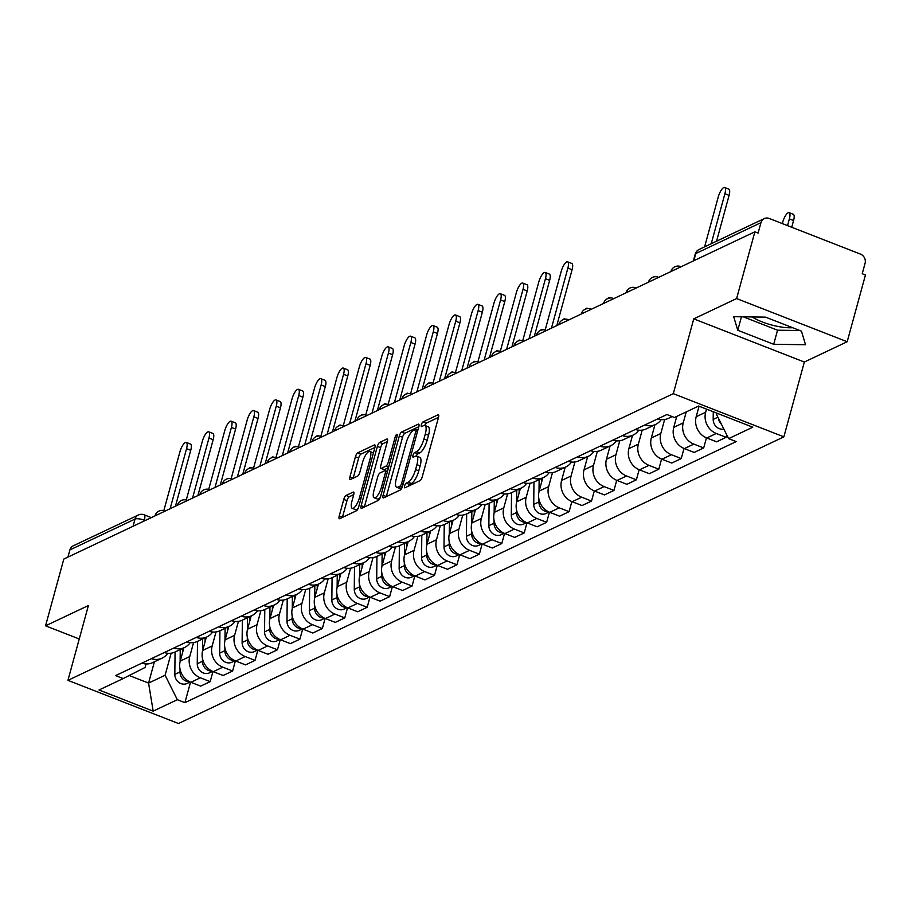 <?xml version="1.0" encoding="UTF-8"?>
<svg xmlns="http://www.w3.org/2000/svg" width="911" height="911" viewBox="0 0 911 911"><rect width="100%" height="100%" fill="white"/><g stroke="black" fill="none" stroke-linecap="round" stroke-linejoin="round"><path stroke-width="1.37" d="M404.609 485.95A2.505 0.786 -68.7 0 0 404.689 487.818A2.505 0.786 -68.7 0 0 404.962 487.784L419.96 480.689A3.576 1.127 -68.7 0 0 422.271 476.726L438.487 417.454A3.576 1.127 -68.7 0 0 438.385 414.79A3.576 1.127 -68.7 0 0 437.975 414.824L422.977 421.93A2.505 0.786 -68.7 0 0 421.36 424.697A2.505 0.786 -68.7 0 0 421.44 426.564A2.505 0.786 -68.7 0 0 421.725 426.542L423.661 425.619A11.456 3.621 -68.7 0 1 424.947 425.483A11.456 3.621 -68.7 0 1 425.3 434.023L423.945 438.954A11.456 3.621 -68.7 0 1 416.543 451.628L414.607 452.551A2.505 0.786 -68.7 0 0 412.99 455.329A2.505 0.786 -68.7 0 0 413.059 457.197A2.505 0.786 -68.7 0 0 413.343 457.163L415.279 456.24A11.456 3.621 -68.7 0 1 416.566 456.115A11.456 3.621 -68.7 0 1 416.919 464.644L415.564 469.586A11.456 3.621 -68.7 0 1 408.162 482.261L406.226 483.172A2.505 0.786 -68.7 0 0 404.609 485.95M346.078 495.47A3.576 1.127 -68.7 0 0 343.766 499.433L339.211 516.059A3.576 1.127 -68.7 0 0 339.325 518.723A3.576 1.127 -68.7 0 0 339.723 518.678L356.372 510.798A3.576 1.127 -68.7 0 0 358.695 506.835L374.899 447.563A3.576 1.127 -68.7 0 0 374.797 444.898A3.576 1.127 -68.7 0 0 374.398 444.932L357.738 452.824A3.576 1.127 -68.7 0 0 355.427 456.787L349.938 476.874A3.576 1.127 -68.7 0 0 350.04 479.539A3.576 1.127 -68.7 0 0 350.439 479.493L357.567 476.123A3.576 1.127 -68.7 0 0 359.879 472.16L362.612 462.196A9.577 3.018 -68.7 0 1 369.866 451.492A9.577 3.018 -68.7 0 1 370.162 458.62L359.481 497.645A9.577 3.018 -68.7 0 1 352.227 508.349A9.577 3.018 -68.7 0 1 351.931 501.221L353.707 494.719A3.576 1.127 -68.7 0 0 353.605 492.054A3.576 1.127 -68.7 0 0 353.206 492.088L346.078 495.47L349.3 496.723A3.576 1.127 -68.7 0 0 346.989 500.686L342.434 517.311A3.576 1.127 -68.7 0 0 342.411 517.414M693.761 318.861L804.333 362.031L847.184 341.739L736.612 298.569L693.761 318.861L673.297 393.666L67.938 680.346L88.401 605.53L45.55 625.823L63.816 559.058L754.877 231.804L758.1 233.068L760.947 222.671L695.81 253.509A7.299 2.198 -164.7 0 0 695.218 254.101L693.351 260.945M736.612 298.569L754.877 231.804M383.11 495.277A3.576 1.127 -68.7 0 0 383.212 497.941A3.576 1.127 -68.7 0 0 383.622 497.896L400.271 490.004A3.576 1.127 -68.7 0 0 402.582 486.053L418.798 426.781A3.576 1.127 -68.7 0 0 418.696 424.105A3.576 1.127 -68.7 0 0 418.286 424.15L401.637 432.042A3.576 1.127 -68.7 0 0 399.325 436.005L383.11 495.277L386.332 496.529A3.576 1.127 -68.7 0 0 386.31 496.62M378.327 500.401L361.667 508.292A3.576 1.127 -68.7 0 1 361.268 508.327A3.576 1.127 -68.7 0 1 361.155 505.662L377.37 446.39A3.576 1.127 -68.7 0 1 379.682 442.427L386.811 439.056A3.576 1.127 -68.7 0 1 387.221 439.011A3.576 1.127 -68.7 0 1 387.323 441.676L380.752 465.715A3.576 1.127 -68.7 0 0 380.855 468.391A3.576 1.127 -68.7 0 0 381.265 468.345L385.991 466.102A3.576 1.127 -68.7 0 0 388.302 462.139L395.146 437.121A2.505 0.786 -68.7 0 1 397.048 434.319A2.505 0.786 -68.7 0 1 397.128 436.175L380.639 496.438A3.576 1.127 -68.7 0 1 378.327 500.401M792.627 327.709A28.446 8.563 15.3 0 1 752.122 316.937M847.184 341.739L865.45 274.985L862.227 273.721L865.074 263.325A7.299 6.559 64.7 0 0 860.462 254.101L769.226 218.469A7.299 6.559 64.7 0 0 764.272 218.594A7.299 6.559 64.7 0 0 760.947 222.671M804.333 362.031L783.87 436.847L178.51 723.516L67.938 680.346M45.55 625.823L79.246 638.975M67.915 557.122L69.885 549.925A7.299 6.559 -115.3 0 1 73.21 545.848L138.347 515A7.299 6.559 64.7 0 0 135.022 519.076L69.885 549.925M699.067 406.215L696.175 416.748A16.774 15.1 64.7 0 0 706.788 437.975L716.274 433.477A16.774 15.1 -115.3 0 1 705.672 412.262L706.526 409.13M716.274 433.477L726.113 437.314L726.773 434.911M657.81 418.832A16.774 15.1 64.7 0 0 668.549 418.32L672.193 416.589M706.788 437.975L716.615 441.812L726.113 437.314M661.215 419.572A16.774 15.1 -115.3 0 1 655.601 424.446A16.774 15.1 -115.3 0 1 644.863 424.959M706.446 437.838L703.679 447.939L693.84 444.101A16.774 15.1 -115.3 0 1 683.239 422.875L686.234 411.909M635.377 429.457A16.774 15.1 64.7 0 0 646.115 428.944L655.601 424.446M676.748 416.407L673.753 427.373A16.774 15.1 64.7 0 0 684.355 448.599L694.193 452.437L703.679 447.939M638.782 430.197A16.774 15.1 -115.3 0 1 633.168 435.071A16.774 15.1 -115.3 0 1 622.429 435.583M684.013 448.463L681.246 458.563L671.418 454.726A16.774 15.1 -115.3 0 1 660.805 433.499L664.643 419.493M612.944 440.081A16.774 15.1 64.7 0 0 623.682 439.569L633.168 435.071M654.941 424.765L651.319 437.997A16.774 15.1 64.7 0 0 661.921 459.224L671.76 463.061L681.246 458.563M616.348 440.822A16.774 15.1 -115.3 0 1 610.734 445.695A16.774 15.1 -115.3 0 1 599.996 446.208M661.58 459.076L658.812 469.188L648.985 465.35A16.774 15.1 -115.3 0 1 638.372 444.124L642.209 430.117M590.51 450.694A16.774 15.1 64.7 0 0 601.249 450.193L610.734 445.695M632.507 435.39L628.886 448.622A16.774 15.1 64.7 0 0 639.488 469.837L649.327 473.686L658.812 469.188M593.915 451.435A16.774 15.1 -115.3 0 1 588.312 456.32A16.774 15.1 -115.3 0 1 577.574 456.832M639.146 469.7L636.379 479.812L626.552 475.975A16.774 15.1 -115.3 0 1 615.938 454.748L619.776 440.742M568.077 461.319A16.774 15.1 64.7 0 0 578.815 460.807L588.312 456.32M610.074 446.014L606.453 459.246A16.774 15.1 64.7 0 0 617.066 480.461L626.893 484.299L636.379 479.812M571.493 462.059A16.774 15.1 -115.3 0 1 565.879 466.944A16.774 15.1 -115.3 0 1 555.141 467.445M616.713 480.325L613.957 490.437L604.118 486.588A16.774 15.1 -115.3 0 1 593.517 465.373L597.343 451.366M545.643 471.944A16.774 15.1 64.7 0 0 556.382 471.431L565.879 466.944M587.641 456.627L584.019 469.86A16.774 15.1 64.7 0 0 594.632 491.086L604.46 494.924L613.957 490.437M549.06 472.684A16.774 15.1 -115.3 0 1 543.446 477.558A16.774 15.1 -115.3 0 1 532.707 478.07M594.291 490.949L591.524 501.05L581.685 497.212A16.774 15.1 -115.3 0 1 571.083 475.997L574.909 461.991M523.221 482.568A16.774 15.1 64.7 0 0 533.96 482.056L533.732 504.409A9.121 8.21 64.7 0 0 546.008 513.474L549.06 512.039M565.207 467.252L561.586 480.484A16.774 15.1 64.7 0 0 572.199 501.71L582.027 505.548L591.524 501.05M526.626 483.308A16.774 15.1 -115.3 0 1 521.012 488.182A16.774 15.1 -115.3 0 1 510.274 488.695M571.857 501.574L569.09 511.675L559.252 507.837A16.774 15.1 -115.3 0 1 548.65 486.611L552.476 472.604M500.788 493.193A16.774 15.1 64.7 0 0 511.526 492.68L511.299 515.034A9.121 8.21 64.7 0 0 523.586 524.098L526.626 522.663M542.774 477.876L539.164 491.109A16.774 15.1 64.7 0 0 549.766 512.335L559.605 516.173L569.09 511.675M504.193 493.933A16.774 15.1 -115.3 0 1 498.579 498.807A16.774 15.1 -115.3 0 1 487.84 499.319M549.424 512.198L546.657 522.299L536.83 518.461A16.774 15.1 -115.3 0 1 526.216 497.235L530.054 483.229M478.355 503.817A16.774 15.1 64.7 0 0 489.093 503.305L498.579 498.807M520.352 488.501L516.731 501.733A16.774 15.1 64.7 0 0 527.332 522.96L537.171 526.797L546.657 522.299M481.76 504.546A16.774 15.1 -115.3 0 1 476.146 509.431A16.774 15.1 -115.3 0 1 465.407 509.944M526.991 522.812L524.224 532.924L514.396 529.086A16.774 15.1 -115.3 0 1 503.783 507.86L507.621 493.853M455.921 514.43A16.774 15.1 64.7 0 0 466.66 513.918L466.432 536.272A9.121 8.21 64.7 0 0 478.719 545.347L481.771 543.901M497.918 499.126L494.297 512.358A16.774 15.1 64.7 0 0 504.899 533.573L514.738 537.41L524.224 532.924M459.326 515.17A16.774 15.1 -115.3 0 1 453.724 520.056A16.774 15.1 -115.3 0 1 442.985 520.568M504.557 533.436L501.79 543.548L491.963 539.711A16.774 15.1 -115.3 0 1 481.35 518.484L485.187 504.478M433.488 525.055A16.774 15.1 64.7 0 0 444.226 524.542L444.01 546.896A9.121 8.21 64.7 0 0 456.286 555.972L459.338 554.526M475.485 509.739L471.864 522.982A16.774 15.1 64.7 0 0 482.477 544.197L492.304 548.035L501.79 543.548M436.904 525.795A16.774 15.1 -115.3 0 1 431.29 530.669A16.774 15.1 -115.3 0 1 420.552 531.181M482.124 544.061L479.368 554.161L469.529 550.324A16.774 15.1 -115.3 0 1 458.928 529.109L462.754 515.102M411.055 535.679A16.774 15.1 64.7 0 0 421.793 535.167L421.577 557.521A9.121 8.21 64.7 0 0 433.852 566.596L436.904 565.15M453.052 520.363L449.43 533.595A16.774 15.1 64.7 0 0 460.044 554.822L469.871 558.659L479.368 554.161M414.471 536.42A16.774 15.1 -115.3 0 1 408.857 541.293A16.774 15.1 -115.3 0 1 398.118 541.806M459.702 554.685L456.935 564.786L447.096 560.948A16.774 15.1 -115.3 0 1 436.494 539.733L440.32 525.715M388.633 546.304A16.774 15.1 64.7 0 0 399.371 545.791L399.143 568.145A9.121 8.21 64.7 0 0 411.419 577.21L414.471 575.775M430.618 530.988L426.997 544.22A16.774 15.1 64.7 0 0 437.61 565.446L447.438 569.284L456.935 564.786M392.037 547.044A16.774 15.1 -115.3 0 1 386.423 551.918A16.774 15.1 -115.3 0 1 375.685 552.43M437.269 565.31L434.501 575.41L424.663 571.573A16.774 15.1 -115.3 0 1 414.061 550.346L417.887 536.34M366.199 556.928A16.774 15.1 64.7 0 0 376.938 556.416L376.71 578.77A9.121 8.21 64.7 0 0 388.997 587.834L392.037 586.388M408.185 541.612L404.575 554.845A16.774 15.1 64.7 0 0 415.177 576.071L425.016 579.908L434.501 575.41M369.604 557.669A16.774 15.1 -115.3 0 1 363.99 562.543A16.774 15.1 -115.3 0 1 353.252 563.055M414.835 575.923L412.068 586.035L402.241 582.197A16.774 15.1 -115.3 0 1 391.628 560.971L395.465 546.964M343.766 567.542A16.774 15.1 64.7 0 0 354.504 567.041L354.277 589.394A9.121 8.21 64.7 0 0 366.564 598.459L369.604 597.012M385.763 552.237L382.142 565.469A16.774 15.1 64.7 0 0 392.743 586.684L402.582 590.533L412.068 586.035M347.171 568.282A16.774 15.1 -115.3 0 1 341.557 573.167A16.774 15.1 -115.3 0 1 330.818 573.679M392.402 586.547L389.635 596.659L379.807 592.822A16.774 15.1 -115.3 0 1 369.194 571.596L373.032 557.589M321.332 578.166A16.774 15.1 64.7 0 0 332.071 577.654L331.843 600.007A9.121 8.21 64.7 0 0 344.13 609.083L347.182 607.637M363.33 562.861L359.708 576.094A16.774 15.1 64.7 0 0 370.31 597.309L380.149 601.146L389.635 596.659M324.737 578.906A16.774 15.1 -115.3 0 1 319.135 583.792A16.774 15.1 -115.3 0 1 308.396 584.293M369.968 597.172L367.201 607.284L357.374 603.435A16.774 15.1 -115.3 0 1 346.761 582.22L350.598 568.213M298.899 588.791A16.774 15.1 64.7 0 0 309.638 588.278L309.421 610.632A9.121 8.21 64.7 0 0 321.697 619.708L324.749 618.262M340.896 573.475L337.275 586.707A16.774 15.1 64.7 0 0 347.888 607.933L357.716 611.771L367.201 607.284M302.315 589.531A16.774 15.1 -115.3 0 1 296.701 594.405A16.774 15.1 -115.3 0 1 285.963 594.917M347.535 607.796L344.779 617.897L334.941 614.06A16.774 15.1 -115.3 0 1 324.339 592.845L328.165 578.838M276.466 599.415A16.774 15.1 64.7 0 0 287.204 598.903L286.988 621.256A9.121 8.21 64.7 0 0 299.264 630.321L302.315 628.886M318.463 584.099L314.842 597.331A16.774 15.1 64.7 0 0 325.455 618.558L335.282 622.395L344.779 617.897M279.882 600.155A16.774 15.1 -115.3 0 1 274.268 605.029A16.774 15.1 -115.3 0 1 263.53 605.542M325.113 618.421L322.346 628.522L312.507 624.684A16.774 15.1 -115.3 0 1 301.905 603.458L305.732 589.451M254.044 610.04A16.774 15.1 64.7 0 0 264.782 609.527L264.554 631.881A9.121 8.21 64.7 0 0 276.842 640.945L279.882 639.511M296.029 594.724L292.408 607.956A16.774 15.1 64.7 0 0 303.021 629.182L312.849 633.02L322.346 628.522M257.449 610.78A16.774 15.1 -115.3 0 1 251.835 615.654A16.774 15.1 -115.3 0 1 241.096 616.166M302.68 629.045L299.913 639.146L290.074 635.309A16.774 15.1 -115.3 0 1 279.472 614.082L283.298 600.076M231.61 620.664A16.774 15.1 64.7 0 0 242.349 620.152L251.835 615.654M273.596 605.348L269.986 618.58A16.774 15.1 64.7 0 0 280.588 639.807L290.427 643.644L299.913 639.146M235.015 621.393A16.774 15.1 -115.3 0 1 229.401 626.278A16.774 15.1 -115.3 0 1 218.663 626.791M280.246 639.659L277.479 649.771L267.652 645.933A16.774 15.1 -115.3 0 1 257.039 624.707L260.876 610.7M209.177 631.277A16.774 15.1 64.7 0 0 219.915 630.765L229.401 626.278M251.174 615.973L247.553 629.205A16.774 15.1 64.7 0 0 258.155 650.42L267.993 654.269L277.479 649.771M212.582 632.018A16.774 15.1 -115.3 0 1 206.968 636.903A16.774 15.1 -115.3 0 1 196.229 637.415M257.813 650.283L255.046 660.395L245.218 656.558A16.774 15.1 -115.3 0 1 234.605 635.331L238.443 621.325M186.744 641.902A16.774 15.1 64.7 0 0 197.482 641.39L206.968 636.903M228.741 626.586L225.119 639.829A16.774 15.1 64.7 0 0 235.721 661.044L245.56 664.882L255.046 660.395M190.148 642.642A16.774 15.1 -115.3 0 1 184.546 647.516A16.774 15.1 -115.3 0 1 173.807 648.028M235.38 660.908L232.612 671.02L222.785 667.171A16.774 15.1 -115.3 0 1 212.172 645.956L216.009 631.949M164.31 652.527A16.774 15.1 64.7 0 0 175.049 652.014L184.546 647.516M206.307 637.21L202.686 650.443A16.774 15.1 64.7 0 0 213.299 671.669L223.127 675.506L232.612 671.02M167.726 653.267A16.774 15.1 -115.3 0 1 162.112 658.141A16.774 15.1 -115.3 0 1 151.374 658.653M212.946 671.532L210.19 681.633L200.352 677.795A16.774 15.1 -115.3 0 1 189.75 656.58L193.576 642.562M141.877 663.151A16.774 15.1 64.7 0 0 152.615 662.639L162.112 658.141M183.874 647.835L180.253 661.067A16.774 15.1 64.7 0 0 190.866 682.293L200.693 686.131L210.19 681.633M716.706 413.104L716.41 414.186L717.788 413.526M129.191 675.506L148.573 683.079L165.107 675.245L177.338 699.705L153.173 711.138L99.014 689.991L123.179 678.558L115.595 675.598L666.898 414.528L674.47 417.489L698.623 406.044L752.782 427.191L728.629 438.635L716.41 414.186M177.338 699.705L184.91 702.654L736.202 441.596L728.629 438.635M673.297 393.666L783.87 436.847M773.701 344.29L805.529 344.734L801.452 331.149L765.525 317.13L733.685 316.686L737.773 330.272L773.701 344.29L777.55 330.203L799.812 330.511M154.403 661.796L148.573 683.079L153.173 711.138M146.079 663.948L145.122 667.444L123.179 678.558M165.107 675.245L171.143 653.187M190.524 682.157L184.91 702.654M743.262 316.812L777.55 330.203M741.463 316.789L737.773 330.272M408.151 486.28A2.505 0.786 -68.7 0 1 409.449 484.436L411.396 483.513A11.456 3.621 -68.7 0 0 418.787 470.839L415.564 469.586M416.566 456.115L419.789 457.368A11.456 3.621 -68.7 0 1 420.142 465.897L418.787 470.839M424.947 425.483L428.17 426.747A11.456 3.621 -68.7 0 1 428.523 435.276L427.168 440.218A11.456 3.621 -68.7 0 1 419.766 452.892L417.83 453.815A2.505 0.786 -68.7 0 0 416.373 456.058M438.51 417.363L426.211 423.182A2.505 0.786 -68.7 0 0 424.754 425.426M418.821 426.678L404.86 433.294A3.576 1.127 -68.7 0 0 402.548 437.257L386.332 496.529M399.986 486.132A2.505 0.786 -68.7 0 0 401.603 483.365L415.837 431.336A2.505 0.786 -68.7 0 0 415.758 429.468A2.505 0.786 -68.7 0 0 415.473 429.491L413.423 430.47A11.456 3.621 -68.7 0 0 406.033 443.145L396.296 478.708A11.456 3.621 -68.7 0 0 396.649 487.237A11.456 3.621 -68.7 0 0 397.936 487.1L399.986 486.132L402.263 487.021M396.649 487.237L399.872 488.501A11.456 3.621 -68.7 0 0 401.159 488.364L397.936 487.1M401.819 488.045L401.159 488.364M387.346 441.584L382.916 443.691A3.576 1.127 -68.7 0 0 380.593 447.654L364.389 506.926A3.576 1.127 -68.7 0 0 364.354 507.017M383.816 469.336A3.576 1.127 -68.7 0 0 384.078 469.643A3.576 1.127 -68.7 0 0 384.488 469.598L388.496 467.696M373.92 490.665A9.577 3.018 -68.7 0 0 374.216 497.793A9.577 3.018 -68.7 0 0 381.481 487.089L385.239 473.344A3.576 1.127 -68.7 0 0 385.125 470.668A3.576 1.127 -68.7 0 0 384.727 470.714L380.001 472.957A3.576 1.127 -68.7 0 0 377.689 476.92L373.92 490.665M374.216 497.793L377.439 499.057A9.577 3.018 -68.7 0 0 380.342 497.349M353.741 494.627L349.3 496.723M352.227 508.349L355.449 509.613A9.577 3.018 -68.7 0 0 358.319 507.951M373.43 452.972A9.577 3.018 -68.7 0 0 373.089 452.744L369.866 451.492M374.933 447.472L360.961 454.088A3.576 1.127 -68.7 0 0 358.649 458.039L353.161 478.127A3.576 1.127 -68.7 0 0 353.126 478.229M713.267 411.761L713.188 419.424A9.121 8.21 64.7 0 0 723.835 429.047M718.426 418.217A9.121 8.21 64.7 0 0 721.455 424.275M787.537 225.621L789.381 218.902A8.393 2.653 -68.7 0 0 789.12 212.662A8.393 2.653 -68.7 0 0 782.765 222.033L782.333 223.594M789.12 212.662L793.31 214.29A8.393 2.653 111.3 0 1 793.572 220.542L791.727 227.26M711.229 243.704L724.905 193.736A8.393 2.653 -68.7 0 0 724.644 187.484L728.834 189.124A8.393 2.653 111.3 0 1 729.096 195.364L716.558 241.187M724.644 187.484A8.393 2.653 -68.7 0 0 718.289 196.867L704.613 246.847M539.141 479.596L539.016 491.678M538.936 499.148L538.913 501.961A9.121 8.21 64.7 0 0 548.422 511.731M610.074 297.965A8.393 2.653 -68.7 0 0 609.664 297.635A8.393 2.653 -68.7 0 0 607.557 298.637M541.59 478.446L541.544 482.397M516.708 490.22L516.583 502.303M516.503 509.773L516.48 512.586A9.121 8.21 64.7 0 0 525.989 522.356M587.652 308.578A8.393 2.653 -68.7 0 0 587.242 308.26A8.393 2.653 -68.7 0 0 585.135 309.262M519.156 489.059L519.111 493.01M494.274 500.845L494.149 512.916M494.069 520.397L494.047 523.199A9.121 8.21 64.7 0 0 503.555 532.981M489.105 503.293L488.865 525.658A9.121 8.21 64.7 0 0 501.152 534.723L504.193 533.277M565.219 319.203A8.393 2.653 -68.7 0 0 564.809 318.884A8.393 2.653 -68.7 0 0 562.702 319.886M496.723 499.683L496.677 503.635M471.841 511.47L471.716 523.54M471.647 531.022L471.613 533.823A9.121 8.21 64.7 0 0 481.122 543.594M542.785 329.828A8.393 2.653 -68.7 0 0 542.375 329.509A8.393 2.653 -68.7 0 0 540.269 330.511M474.289 510.308L474.255 514.26M449.419 522.094L449.294 534.165M449.214 541.646L449.18 544.448A9.121 8.21 64.7 0 0 458.688 554.218M520.352 340.452A8.393 2.653 -68.7 0 0 519.942 340.133A8.393 2.653 -68.7 0 0 517.835 341.135M451.856 520.933L451.822 524.884M426.986 532.707L426.86 544.789M426.781 552.271L426.747 555.072A9.121 8.21 64.7 0 0 436.255 564.843M497.918 351.077A8.393 2.653 -68.7 0 0 497.508 350.746A8.393 2.653 -68.7 0 0 495.402 351.748M429.423 531.557L429.388 535.509M404.552 543.332L404.427 555.414M404.347 562.884L404.325 565.697A9.121 8.21 64.7 0 0 413.833 575.467M475.485 361.701A8.393 2.653 -68.7 0 0 475.075 361.371A8.393 2.653 -68.7 0 0 472.968 362.373M407.001 542.182L406.955 546.122M382.119 553.956L381.994 566.038M381.914 573.509L381.891 576.31A9.121 8.21 64.7 0 0 391.4 586.092M453.063 372.314A8.393 2.653 -68.7 0 0 452.653 371.995A8.393 2.653 -68.7 0 0 450.546 372.998M384.567 552.795L384.522 556.746M359.686 564.581L359.56 576.652M359.481 584.133L359.458 586.935A9.121 8.21 64.7 0 0 368.966 596.716M430.63 382.939A8.393 2.653 -68.7 0 0 430.22 382.62A8.393 2.653 -68.7 0 0 428.113 383.622M362.134 563.419L362.088 567.371M337.252 575.205L337.127 587.276M337.059 594.758L337.024 597.559A9.121 8.21 64.7 0 0 346.533 607.33M408.196 393.563A8.393 2.653 -68.7 0 0 407.786 393.245A8.393 2.653 -68.7 0 0 405.68 394.247M339.701 574.044L339.666 577.995M314.83 585.83L314.705 597.901M314.625 605.382L314.591 608.184A9.121 8.21 64.7 0 0 324.1 617.954M385.763 404.188A8.393 2.653 -68.7 0 0 385.353 403.869A8.393 2.653 -68.7 0 0 383.246 404.871M317.267 584.668L317.233 588.62M292.397 596.443L292.272 608.525M292.192 615.995L292.158 618.808A9.121 8.21 64.7 0 0 301.666 628.579M363.33 414.812A8.393 2.653 -68.7 0 0 362.92 414.482A8.393 2.653 -68.7 0 0 360.813 415.484M294.834 595.293L294.8 599.244M269.963 607.068L269.838 619.15M269.758 626.62L269.736 629.433A9.121 8.21 64.7 0 0 279.244 639.203M340.896 425.426A8.393 2.653 -68.7 0 0 340.486 425.107A8.393 2.653 -68.7 0 0 338.38 426.109M272.412 605.917L272.366 609.858M247.53 617.692L247.405 629.763M247.325 637.245L247.302 640.046A9.121 8.21 64.7 0 0 256.811 649.828M242.36 620.14L242.121 642.506A9.121 8.21 64.7 0 0 254.408 651.57L257.449 650.124M318.474 436.05A8.393 2.653 -68.7 0 0 318.064 435.731A8.393 2.653 -68.7 0 0 315.958 436.733M249.978 616.531L249.933 620.482M551.451 328.142L567.883 268.085A8.393 2.653 -68.7 0 0 567.621 261.844L571.812 263.473A8.393 2.653 111.3 0 1 572.074 269.724L556.78 325.614M567.621 261.844A8.393 2.653 -68.7 0 0 561.267 271.216L545.177 330.021M529.018 338.767L545.45 278.709A8.393 2.653 -68.7 0 0 545.188 272.469L549.39 274.097A8.393 2.653 111.3 0 1 549.64 280.349L534.347 336.239M545.188 272.469A8.393 2.653 -68.7 0 0 538.834 281.841L522.743 340.646M506.596 349.38L523.016 289.334A8.393 2.653 -68.7 0 0 522.766 283.082L526.957 284.722A8.393 2.653 111.3 0 1 527.207 290.973L511.914 346.863M522.766 283.082A8.393 2.653 -68.7 0 0 516.4 292.465L500.321 351.27M484.162 360.004L500.583 299.958A8.393 2.653 -68.7 0 0 500.333 293.706L504.523 295.346A8.393 2.653 111.3 0 1 504.774 301.598L489.492 357.488M500.333 293.706A8.393 2.653 -68.7 0 0 493.967 303.09L477.888 361.895M461.729 370.629L478.15 310.583A8.393 2.653 -68.7 0 0 477.899 304.331L482.09 305.971A8.393 2.653 111.3 0 1 482.352 312.211L467.058 368.101M477.899 304.331A8.393 2.653 -68.7 0 0 471.545 313.714L455.454 372.519M439.296 381.253L455.728 321.196A8.393 2.653 -68.7 0 0 455.466 314.955L459.656 316.595A8.393 2.653 111.3 0 1 459.918 322.836L444.625 378.725M455.466 314.955A8.393 2.653 -68.7 0 0 449.112 324.339L433.021 383.132M416.862 391.878L433.294 331.82A8.393 2.653 -68.7 0 0 433.032 325.58L437.223 327.208A8.393 2.653 111.3 0 1 437.485 333.46L422.192 389.35M433.032 325.58A8.393 2.653 -68.7 0 0 426.678 334.952L410.588 393.757M394.429 402.491L410.861 342.445A8.393 2.653 -68.7 0 0 410.599 336.193L414.801 337.833A8.393 2.653 111.3 0 1 415.052 344.085L399.758 399.975M410.599 336.193A8.393 2.653 -68.7 0 0 404.245 345.576L388.154 404.382M372.007 413.116L388.428 353.069A8.393 2.653 -68.7 0 0 388.177 346.818L392.368 348.457A8.393 2.653 111.3 0 1 392.618 354.709L377.325 410.599M388.177 346.818A8.393 2.653 -68.7 0 0 381.811 356.201L365.732 415.006M349.573 423.74L365.994 363.694A8.393 2.653 -68.7 0 0 365.744 357.442L369.934 359.082A8.393 2.653 111.3 0 1 370.185 365.322L354.903 421.212M365.744 357.442A8.393 2.653 -68.7 0 0 359.378 366.826L343.299 425.631M327.14 434.365L343.561 374.319A8.393 2.653 -68.7 0 0 343.31 368.067L347.501 369.707A8.393 2.653 111.3 0 1 347.763 375.947L332.469 431.837M343.31 368.067A8.393 2.653 -68.7 0 0 336.956 377.45L320.866 436.244M304.707 444.989L321.139 384.932A8.393 2.653 -68.7 0 0 320.877 378.691L325.068 380.32A8.393 2.653 111.3 0 1 325.329 386.571L310.036 442.461M320.877 378.691A8.393 2.653 -68.7 0 0 314.523 388.063L298.432 446.868M282.273 455.614L298.706 395.556A8.393 2.653 -68.7 0 0 298.444 389.316L302.634 390.944A8.393 2.653 111.3 0 1 302.896 397.196L287.603 453.086M298.444 389.316A8.393 2.653 -68.7 0 0 292.089 398.688L275.999 457.493M259.84 466.227L276.272 406.181A8.393 2.653 -68.7 0 0 276.022 399.929L280.212 401.569A8.393 2.653 111.3 0 1 280.463 407.821L265.169 463.71M276.022 399.929A8.393 2.653 -68.7 0 0 269.656 409.312L253.565 468.117M237.418 476.852L253.839 416.805A8.393 2.653 -68.7 0 0 253.588 410.554L257.779 412.193A8.393 2.653 111.3 0 1 258.029 418.445L242.747 474.335M253.588 410.554A8.393 2.653 -68.7 0 0 247.223 419.937L231.143 478.742M225.097 628.317L224.971 640.387M224.892 647.869L224.869 650.67A9.121 8.21 64.7 0 0 234.378 660.452M219.927 630.765L219.688 653.119A9.121 8.21 64.7 0 0 231.975 662.195L235.015 660.748M296.041 446.675A8.393 2.653 -68.7 0 0 295.631 446.356A8.393 2.653 -68.7 0 0 293.524 447.358M227.545 627.155L227.499 631.107M214.985 487.476L231.405 427.43A8.393 2.653 -68.7 0 0 231.155 421.178L235.345 422.818A8.393 2.653 111.3 0 1 235.596 429.058L220.314 484.948M231.155 421.178A8.393 2.653 -68.7 0 0 224.789 430.561L208.71 489.366M202.663 638.941L202.538 651.012M202.47 658.494L202.436 661.295A9.121 8.21 64.7 0 0 211.944 671.065M197.493 641.39L197.254 663.743A9.121 8.21 64.7 0 0 209.541 672.819L212.593 671.373M273.607 457.299A8.393 2.653 -68.7 0 0 273.198 456.98A8.393 2.653 -68.7 0 0 271.091 457.982M205.112 637.78L205.077 641.731M192.551 498.101L208.972 438.054A8.393 2.653 -68.7 0 0 208.721 431.803L212.912 433.442A8.393 2.653 111.3 0 1 213.174 439.683L197.881 495.573M208.721 431.803A8.393 2.653 -68.7 0 0 202.367 441.186L186.277 499.98M180.241 649.554L180.116 661.637M180.036 669.118L180.002 671.919A9.121 8.21 64.7 0 0 189.511 681.69M175.06 652.014L174.832 674.368A9.121 8.21 64.7 0 0 187.108 683.444L190.16 681.997M251.174 467.924A8.393 2.653 -68.7 0 0 250.764 467.594A8.393 2.653 -68.7 0 0 248.657 468.607M182.678 648.404L182.644 652.356M170.118 508.725L186.55 448.667A8.393 2.653 -68.7 0 0 186.288 442.427L190.479 444.056A8.393 2.653 111.3 0 1 190.741 450.307L175.447 506.197M186.288 442.427A8.393 2.653 -68.7 0 0 179.934 451.799L163.843 510.604M145.145 520.545L144.348 520.227A7.299 2.198 -164.7 0 0 135.022 519.076L133.052 526.273M144.12 521.035L144.348 520.227A7.299 2.3 111.3 0 0 144.12 514.795A7.299 7.299 0 0 0 138.347 515M213.299 671.669L222.785 667.171M235.721 661.044L245.218 656.558M258.155 650.42L267.652 645.933M280.588 639.807L290.074 635.309M303.021 629.182L312.507 624.684M325.455 618.558L334.941 614.06M347.888 607.933L357.374 603.435M370.31 597.309L379.807 592.822M392.743 586.684L402.241 582.197M415.177 576.071L424.663 571.573M437.61 565.446L447.096 560.948M460.044 554.822L469.529 550.324M482.477 544.197L491.963 539.711M504.899 533.573L514.396 529.086M527.332 522.96L536.83 518.461M549.766 512.335L559.252 507.837M572.199 501.71L581.685 497.212M594.632 491.086L604.118 486.588M617.066 480.461L626.552 475.975M639.488 469.837L648.985 465.35M661.921 459.224L671.418 454.726M684.355 448.599L693.84 444.101M190.866 682.293L200.352 677.795M180.253 661.067L189.75 656.58M202.686 650.443L212.172 645.956M225.119 639.829L234.605 635.331M247.553 629.205L257.039 624.707M269.986 618.58L279.472 614.082M292.408 607.956L301.905 603.458M314.842 597.331L324.339 592.845M337.275 586.707L346.761 582.22M359.708 576.094L369.194 571.596M382.142 565.469L391.628 560.971M404.575 554.845L414.061 550.346M426.997 544.22L436.494 539.733M449.43 533.595L458.928 529.109M471.864 522.982L481.35 518.484M494.297 512.358L503.783 507.86M516.731 501.733L526.216 497.235M539.164 491.109L548.65 486.611M561.586 480.484L571.083 475.997M584.019 469.86L593.517 465.373M606.453 459.246L615.938 454.748M628.886 448.622L638.372 444.124M651.319 437.997L660.805 433.499M673.753 427.373L683.239 422.875M696.175 416.748L705.672 412.262M673.138 270.51A7.299 2.198 -164.7 0 0 670.952 271.432L670.917 271.569M650.705 281.135A7.299 2.198 -164.7 0 0 648.518 282.057L648.484 282.194M628.271 291.759A7.299 2.198 -164.7 0 0 626.085 292.682L626.051 292.807M605.838 302.384A7.299 2.198 -164.7 0 0 603.651 303.306L603.617 303.431M583.416 313.008A7.299 2.198 -164.7 0 0 581.229 313.931L581.195 314.056M560.982 323.633A7.299 2.198 -164.7 0 0 558.796 324.555L558.762 324.68M538.549 334.246A7.299 2.198 -164.7 0 0 536.363 335.168L536.328 335.305M516.116 344.87A7.299 2.198 -164.7 0 0 513.929 345.793L513.895 345.929M493.682 355.495A7.299 2.198 -164.7 0 0 491.496 356.417L491.462 356.543M471.249 366.12A7.299 2.198 -164.7 0 0 469.063 367.042L469.028 367.167M448.827 376.744A7.299 2.198 -164.7 0 0 446.641 377.666L446.606 377.792M426.394 387.357A7.299 2.198 -164.7 0 0 424.207 388.28L424.173 388.416M403.96 397.982A7.299 2.198 -164.7 0 0 401.774 398.904L401.74 399.041M381.527 408.606A7.299 2.198 -164.7 0 0 379.34 409.529L379.306 409.654M359.093 419.231A7.299 2.198 -164.7 0 0 356.907 420.153L356.873 420.278M336.66 429.855A7.299 2.198 -164.7 0 0 334.474 430.778L334.439 430.903M314.238 440.48A7.299 2.198 -164.7 0 0 312.052 441.402L312.017 441.528M291.805 451.093A7.299 2.198 -164.7 0 0 289.618 452.015L289.584 452.152M269.371 461.718A7.299 2.198 -164.7 0 0 267.185 462.64L267.151 462.777M246.938 472.342A7.299 2.198 -164.7 0 0 244.752 473.264L244.717 473.39M224.505 482.967A7.299 2.198 -164.7 0 0 222.318 483.889L222.284 484.014M202.071 493.591A7.299 2.198 -164.7 0 0 199.885 494.514L199.851 494.639M179.649 504.204A7.299 2.198 -164.7 0 0 177.463 505.127L177.429 505.263M157.216 514.829A7.299 2.198 -164.7 0 0 155.029 515.751L154.995 515.888M693.84 260.717L695.81 253.509A7.299 6.559 64.7 0 1 699.136 249.443A7.299 7.299 0 0 0 695.218 254.101M411.396 483.513L408.162 482.261M420.142 465.897L416.919 464.644M417.83 453.815L414.607 452.551M419.766 452.892L416.543 451.628M427.168 440.218L423.945 438.954M428.523 435.276L425.3 434.023M426.211 423.182L422.977 421.93M438.646 415.086L437.975 414.824M409.449 484.436L406.226 483.172M402.548 437.257L399.325 436.005M404.86 433.294L401.637 432.042M418.958 424.412L418.286 424.15M403.152 483.969L401.603 483.365M417.386 431.939L415.837 431.336M364.389 506.926L361.155 505.662M380.593 447.654L377.37 446.39M382.916 443.691L379.682 442.427M387.482 439.318L386.811 439.056M384.488 469.598L381.265 468.345M388.655 467.149L385.991 466.102M389.851 462.754L388.302 462.139M396.695 437.724L395.146 437.121M383.03 487.692L381.481 487.089M386.788 473.948L385.239 473.344M353.867 492.35L353.206 492.088M361.041 498.249L359.481 497.645M371.711 459.235L370.162 458.62M353.161 478.127L349.938 476.874M358.649 458.039L355.427 456.787M360.961 454.088L357.738 452.824M375.059 445.194L374.398 444.932M342.434 517.311L339.211 516.059M346.989 500.686L343.766 499.433M717.914 417.192L713.188 419.424M793.572 220.542L789.381 218.902M724.905 193.736L729.096 195.364M538.913 501.961L533.732 504.409M516.48 512.586L511.299 515.034M494.047 523.199L488.865 525.658M471.613 533.823L466.432 536.272M449.18 544.448L444.01 546.896M426.747 555.072L421.577 557.521M404.325 565.697L399.143 568.145M381.891 576.31L376.71 578.77M359.458 586.935L354.277 589.394M337.024 597.559L331.843 600.007M314.591 608.184L309.421 610.632M292.158 618.808L286.988 621.256M269.736 629.433L264.554 631.881M247.302 640.046L242.121 642.506M567.883 268.085L572.074 269.724M545.45 278.709L549.64 280.349M523.016 289.334L527.207 290.973M500.583 299.958L504.774 301.598M478.15 310.583L482.352 312.211M455.728 321.196L459.918 322.836M433.294 331.82L437.485 333.46M410.861 342.445L415.052 344.085M388.428 353.069L392.618 354.709M365.994 363.694L370.185 365.322M343.561 374.319L347.763 375.947M321.139 384.932L325.329 386.571M298.706 395.556L302.896 397.196M276.272 406.181L280.463 407.821M253.839 416.805L258.029 418.445M224.869 650.67L219.688 653.119M231.405 427.43L235.596 429.058M202.436 661.295L197.254 663.743M208.972 438.054L213.174 439.683M180.002 671.919L174.832 674.368M186.55 448.667L190.741 450.307M680.642 266.57A7.299 7.299 0 0 0 670.952 271.432M658.209 277.195A7.299 7.299 0 0 0 648.518 282.057M635.776 287.808A7.299 7.299 0 0 0 626.085 292.682M613.342 298.432A7.299 7.299 0 0 0 603.651 303.306M590.909 309.057A7.299 7.299 0 0 0 581.229 313.931M568.487 319.681A7.299 7.299 0 0 0 558.796 324.555M546.053 330.306A7.299 7.299 0 0 0 536.363 335.168M523.62 340.93A7.299 7.299 0 0 0 513.929 345.793M501.187 351.544A7.299 7.299 0 0 0 491.496 356.417M478.753 362.168A7.299 7.299 0 0 0 469.063 367.042M456.32 372.793A7.299 7.299 0 0 0 446.641 377.666M433.898 383.417A7.299 7.299 0 0 0 424.207 388.28M411.465 394.042A7.299 7.299 0 0 0 401.774 398.904M389.031 404.655A7.299 7.299 0 0 0 379.34 409.529M366.598 415.279A7.299 7.299 0 0 0 356.907 420.153M344.164 425.904A7.299 7.299 0 0 0 334.474 430.778M321.731 436.528A7.299 7.299 0 0 0 312.052 441.402M299.309 447.153A7.299 7.299 0 0 0 289.618 452.015M276.876 457.777A7.299 7.299 0 0 0 267.185 462.64M254.442 468.391A7.299 7.299 0 0 0 244.752 473.264M232.009 479.015A7.299 7.299 0 0 0 222.318 483.889M209.576 489.64A7.299 7.299 0 0 0 199.885 494.514M187.142 500.264A7.299 7.299 0 0 0 177.463 505.127M164.72 510.889A7.299 7.299 0 0 0 155.029 515.751M533.96 482.056L543.446 477.558M511.526 492.68L521.012 488.182M466.66 513.918L476.146 509.431M444.226 524.542L453.724 520.056M421.793 535.167L431.29 530.669M399.371 545.791L408.857 541.293M376.938 556.416L386.423 551.918M354.504 567.041L363.99 562.543M332.071 577.654L341.557 573.167M309.638 588.278L319.135 583.792M287.204 598.903L296.701 594.405M264.782 609.527L274.268 605.029M144.12 514.795L151.34 517.619M699.136 249.443L764.272 218.594M417.842 430.277L415.758 429.468M384.078 469.643L380.855 468.391M387.437 471.579L385.125 470.668M610.438 297.943L609.664 297.635M588.005 308.567L587.242 308.26M565.572 319.18L564.809 318.884M543.15 329.805L542.375 329.509M520.716 340.429L519.942 340.133M498.283 351.054L497.508 350.746M475.849 361.678L475.075 361.371M453.416 372.292L452.653 371.995M430.983 382.916L430.22 382.62M408.561 393.541L407.786 393.245M386.127 404.165L385.353 403.869M363.694 414.79L362.92 414.482M341.261 425.414L340.486 425.107M318.827 436.027L318.064 435.731M296.394 446.652L295.631 446.356M273.972 457.276L273.198 456.98M251.538 467.901L250.764 467.594"/></g></svg>
